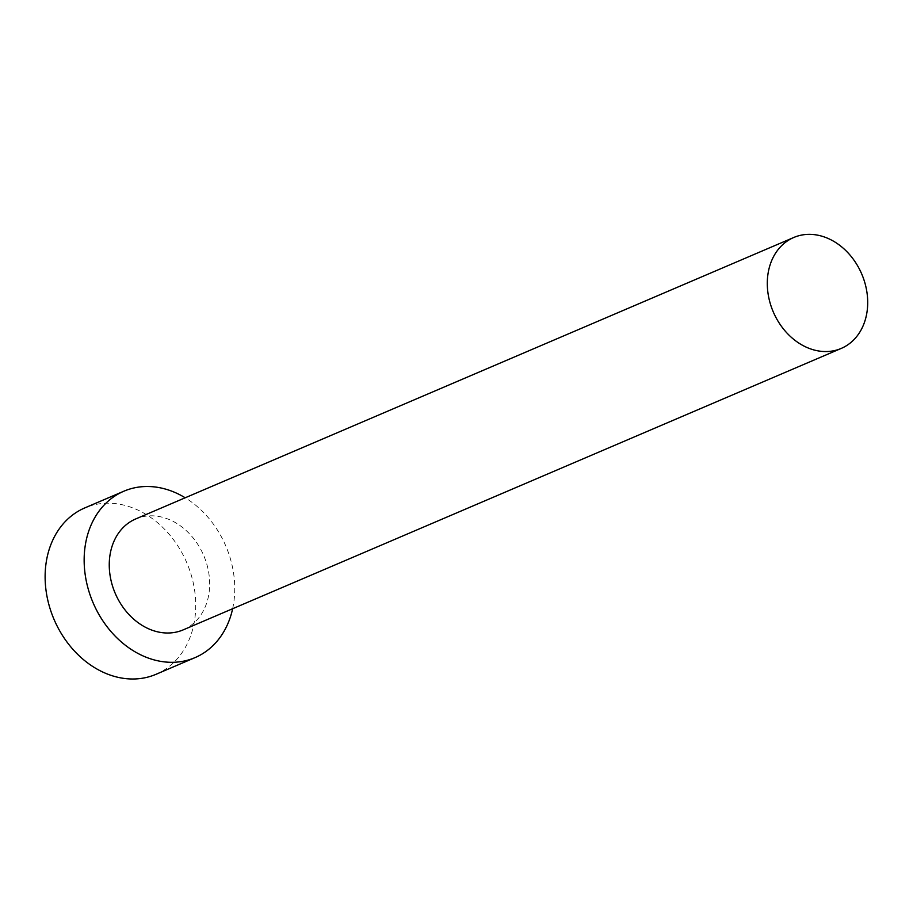 <?xml version="1.0" encoding="UTF-8"?>
<svg xmlns="http://www.w3.org/2000/svg" width="913" height="913" viewBox="0 0 913 913"><rect width="100%" height="100%" fill="white"/><g stroke="black" fill="none" stroke-linecap="round" stroke-linejoin="round"><path stroke-width="0.68" stroke-dasharray="4.57 3.42" d="M183.182 629.879A60.326 48.115 66.8 0 0 209.305 577.027A60.326 48.115 66.8 0 0 135.729 518.938M232.644 608.72A90.501 72.173 66.8 0 0 234.23 578.34A90.501 72.173 66.8 0 0 185.202 497.779M156.009 674.308A90.501 72.173 66.8 0 0 195.199 595.036A90.501 72.173 66.8 0 0 84.829 507.902"/><path stroke-width="1.37" d="M867.35 295.572A60.326 48.115 66.8 0 0 793.774 237.483A60.326 48.115 66.8 0 0 767.65 290.334A60.326 48.115 66.8 0 0 841.227 348.424A60.326 48.115 66.8 0 0 867.35 295.572M793.774 237.483L135.729 518.938A60.326 48.115 66.8 0 0 109.606 571.789A60.326 48.115 66.8 0 0 183.182 629.879L841.227 348.424M185.202 497.779A90.501 72.173 66.8 0 0 123.871 491.205A90.501 72.173 66.8 0 0 84.681 570.477A90.501 72.173 66.8 0 0 195.051 657.611A90.501 72.173 66.8 0 0 232.644 608.72M123.871 491.205L84.829 507.902A90.501 72.173 66.8 0 0 45.65 587.173A90.501 72.173 66.8 0 0 156.009 674.308L195.051 657.611"/></g></svg>
